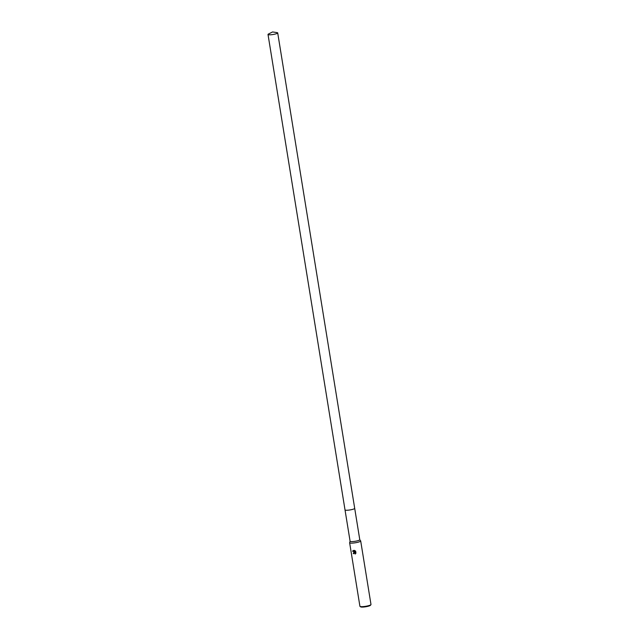 <?xml version="1.0" encoding="UTF-8"?>
<svg xmlns="http://www.w3.org/2000/svg" width="639" height="639" viewBox="0 0 639 639"><rect width="100%" height="100%" fill="white"/><g stroke="black" fill="none" stroke-linecap="round" stroke-linejoin="round"><path stroke-width="0.96" d="M350.108 541.201A4.904 0.823 -9.2 0 0 350.1 541.273A4.904 0.823 -9.2 0 0 352.736 541.576A4.904 0.823 -9.2 0 0 359.781 539.699A4.904 0.823 -9.2 0 0 359.749 539.635M347.664 510.218A4.904 0.823 -9.2 0 0 354.174 508.828A4.904 0.823 -9.2 0 0 354.701 508.34L277.701 32.901A4.904 0.823 -9.2 0 0 277.07 32.613L272.573 31.95L268.524 33.995A4.904 0.823 -9.2 0 0 268.524 33.995A4.904 0.823 -9.2 0 0 268.013 34.474A4.904 0.823 -9.2 0 0 271.791 34.674A4.904 0.823 -9.2 0 0 277.174 33.388A4.904 0.823 -9.2 0 0 277.701 32.901M350.092 541.233L349.637 542.663A5.607 0.943 -9.2 0 0 349.629 542.743A5.607 0.943 -9.2 0 0 352.648 543.094A5.607 0.943 -9.2 0 0 360.692 540.953A5.607 0.943 -9.2 0 0 360.66 540.874L359.773 539.667M355.324 553.925L354.701 552.767L353.75 553.654A5.607 0.943 170.8 0 1 353.287 553.662L353.862 552.272L354.781 552.216L352.592 551.177L354.15 550.347L355.156 552.312L354.877 550.57M349.629 542.743L359.917 606.275A5.607 0.943 -9.2 0 0 360.029 606.427A5.607 0.943 -9.2 0 0 362.936 606.627A5.607 0.943 -9.2 0 0 370.932 604.662A5.607 0.943 -9.2 0 0 370.987 604.486L360.692 540.953M354.517 550.427L355.771 551.361M355.54 551.074L355.891 553.222M356.011 552.879L355.108 554.069M360.029 606.427L360.66 606.866A5.048 0.847 -9.2 0 0 363.279 607.05A5.048 0.847 -9.2 0 0 370.468 605.277L370.932 604.662M353.255 550.467L352.664 551.137L354.781 552.216M354.949 550.61L355.156 552.312M353.886 552.264L353.351 553.63A5.463 0.919 -9.2 0 0 353.75 553.622M354.158 552.783L355.068 552.903L355.404 553.861M268.013 34.474L345.02 509.914A4.904 0.823 -9.2 0 0 348.79 510.114A4.904 0.823 -9.2 0 0 354.174 508.828M354.701 508.356L359.781 539.699M345.02 509.93L350.1 541.273"/></g></svg>
